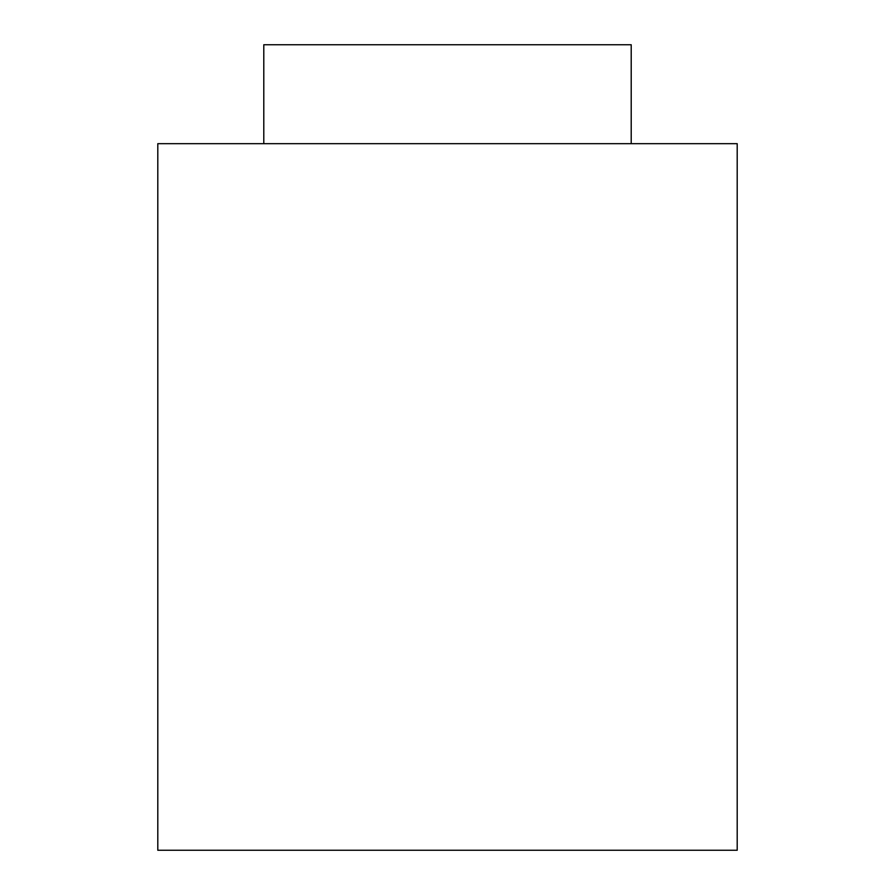 <?xml version="1.0" encoding="UTF-8"?>
<svg xmlns="http://www.w3.org/2000/svg" width="895" height="895" viewBox="0 0 895 895"><rect width="100%" height="100%" fill="white"/><g stroke="black" fill="none" stroke-linecap="round" stroke-linejoin="round"><path stroke-width="1.34" d="M737.2 143.67L157.8 143.67L157.8 850.25L737.2 850.25L737.2 143.67M631.21 143.67L631.21 44.75L263.79 44.75L263.79 143.67"/></g></svg>

